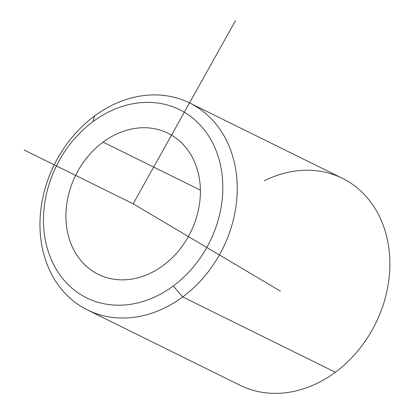 <?xml version="1.0" encoding="UTF-8"?>
<svg xmlns="http://www.w3.org/2000/svg" width="414" height="414" viewBox="0 0 414 414"><rect width="100%" height="100%" fill="white"/><g stroke="black" fill="none" stroke-linecap="round" stroke-linejoin="round"><path stroke-width="0.62" d="M103.076 142.116A78.707 64.154 116.3 0 1 167.981 133.21A78.707 64.154 116.3 0 1 200.35 194.564A78.707 64.154 116.3 0 1 163.225 265.457A78.707 64.154 116.3 0 1 98.325 274.368A78.707 64.154 116.3 0 1 65.955 213.013A78.707 64.154 116.3 0 1 103.076 142.116L200.392 190.135L103.076 142.116A78.707 64.154 -63.7 0 0 72.999 248.333A78.707 64.154 -63.7 0 0 163.225 265.457A78.707 64.154 -63.7 0 0 193.302 159.245A78.707 64.154 -63.7 0 0 103.076 142.116M173.249 286.012A104.939 85.538 116.3 0 1 52.945 263.18A104.939 85.538 116.3 0 1 93.052 121.561A104.939 85.538 116.3 0 1 213.355 144.393A104.939 85.538 116.3 0 1 173.249 286.012L182.709 296.926A115.434 94.092 116.3 0 1 50.379 271.812A115.434 94.092 116.3 0 1 94.495 116.029L93.052 121.561A104.939 85.538 -63.7 0 0 52.945 263.18A104.939 85.538 -63.7 0 0 173.249 286.012A104.939 85.538 -63.7 0 0 213.355 144.393A104.939 85.538 -63.7 0 0 93.052 121.561L94.495 116.029A115.434 94.092 116.3 0 1 226.825 141.143A115.434 94.092 116.3 0 1 182.709 296.926L173.249 286.012M189.684 102.962L342.321 178.279A115.434 94.092 116.3 0 1 389.797 268.267A115.434 94.092 116.3 0 1 335.35 372.248L182.709 296.926A115.434 94.092 -63.7 0 0 237.16 192.95A115.434 94.092 -63.7 0 0 189.684 102.962A115.434 94.092 -63.7 0 0 94.495 116.029A115.434 94.092 -63.7 0 0 40.044 220.005A115.434 94.092 -63.7 0 0 87.52 309.993A115.434 94.092 -63.7 0 0 182.709 296.926L335.35 372.248A115.434 94.092 116.3 0 1 240.161 385.315L87.52 309.993M335.35 372.248A115.434 94.092 -63.7 0 0 383.204 225.216A115.434 94.092 -63.7 0 0 264.344 180.758M235.473 20.7L133.153 203.786L280.433 291.161M133.153 203.786L24.121 149.987"/></g></svg>
